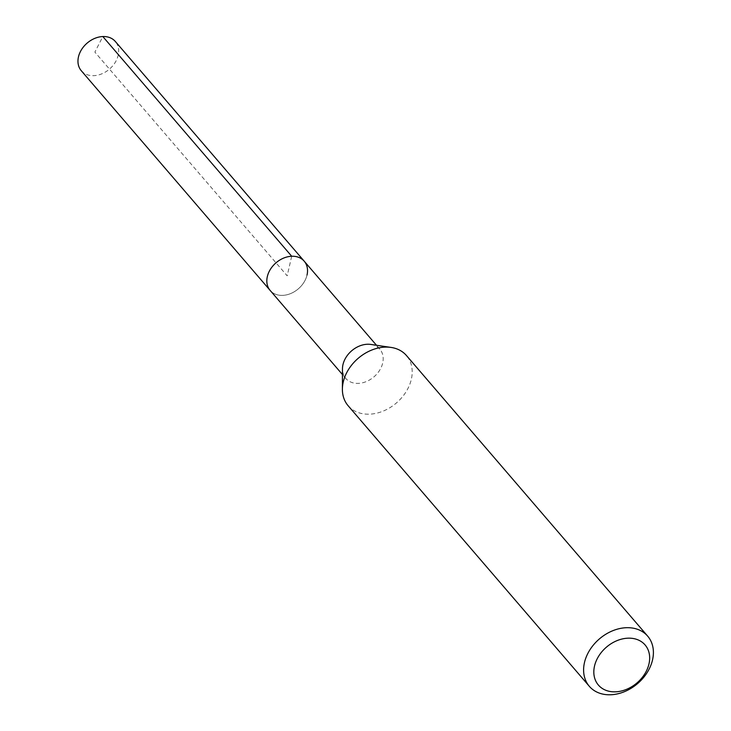<?xml version="1.0" encoding="UTF-8"?>
<svg xmlns="http://www.w3.org/2000/svg" width="731" height="731" viewBox="0 0 731 731"><rect width="100%" height="100%" fill="white"/><g stroke="black" fill="none" stroke-linecap="round" stroke-linejoin="round"><path stroke-width="0.55" stroke-dasharray="3.65 2.74" d="M81.296 70.733A22.442 17.142 139.3 0 0 101.929 73.794A22.442 17.142 139.3 0 0 118.166 55.328A22.442 17.142 139.3 0 0 115.334 41.475M307.029 275.03A22.442 17.142 -40.7 0 1 290.801 293.506A22.442 17.142 -40.7 0 1 270.159 290.445A22.442 17.142 139.3 0 0 290.801 293.506A22.442 17.142 139.3 0 0 307.029 275.03A22.442 17.142 139.3 0 0 304.197 261.177M370.855 344.438A22.442 17.142 -40.7 0 1 379.846 349.18A22.442 17.142 -40.7 0 1 382.688 363.033A22.442 17.142 -40.7 0 1 366.45 381.509A22.442 17.142 -40.7 0 1 345.809 378.448A22.442 17.142 -40.7 0 1 342.474 368.844M348.12 405.723A38.478 29.386 139.3 0 0 383.501 410.968A38.478 29.386 139.3 0 0 411.334 379.307A38.478 29.386 139.3 0 0 406.473 355.558M291.696 256.252L287.182 275.815L94.875 52.111L102.824 36.55M345.809 378.448L342.446 374.537M379.846 349.18L376.492 345.27"/><path stroke-width="1.1" d="M376.492 345.27L115.334 41.475A22.442 17.142 139.3 0 0 94.692 38.414A22.442 17.142 139.3 0 0 78.464 56.881A22.442 17.142 139.3 0 0 81.296 70.733L270.159 290.445A22.442 17.142 -40.7 0 1 267.327 276.592A22.442 17.142 -40.7 0 1 283.564 258.125A22.442 17.142 -40.7 0 1 304.197 261.177A22.442 17.142 -40.7 0 1 307.029 275.03M342.391 389.267L342.474 368.844A22.442 17.142 -40.7 0 1 342.976 364.595A22.442 17.142 -40.7 0 1 370.855 344.438L391.058 347.426A38.478 29.386 139.3 0 0 343.259 381.975A38.478 29.386 139.3 0 0 342.391 389.267A38.478 29.386 139.3 0 0 348.12 405.723L589.332 686.318A38.478 29.386 -40.7 0 1 584.471 662.569A38.478 29.386 -40.7 0 1 612.304 630.917A38.478 29.386 -40.7 0 1 647.684 636.153A38.478 29.386 -40.7 0 1 652.536 659.901A38.478 29.386 -40.7 0 1 624.713 691.563A38.478 29.386 -40.7 0 1 589.332 686.318M304.197 261.177A22.442 17.142 139.3 0 0 283.564 258.125A22.442 17.142 139.3 0 0 267.327 276.592A22.442 17.142 139.3 0 0 270.159 290.445L342.446 374.537M647.684 636.153L406.473 355.558A38.478 29.386 139.3 0 0 391.058 347.426M594.513 666.069A30.775 23.511 -40.7 0 1 627.938 638.181A30.775 23.511 -40.7 0 1 648.973 663.94A30.775 23.511 -40.7 0 1 615.548 691.828A30.775 23.511 -40.7 0 1 594.513 666.069M102.824 36.55L291.696 256.252"/></g></svg>

